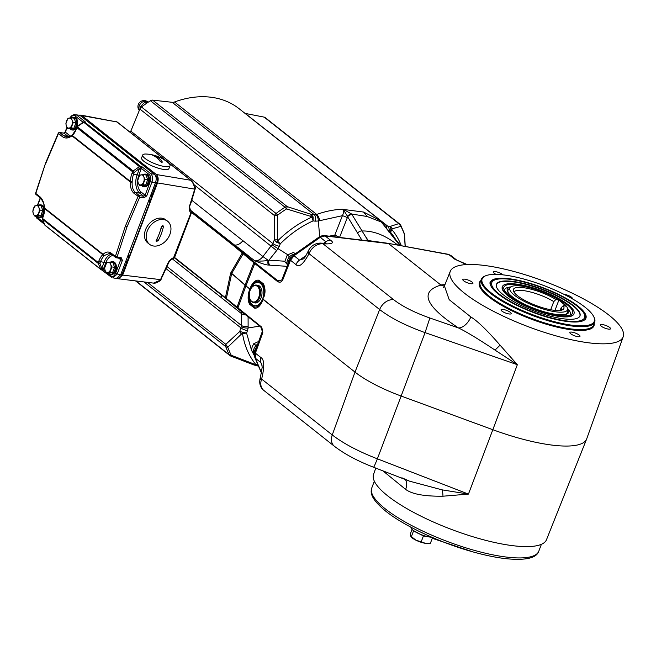 <?xml version="1.0" encoding="UTF-8"?>
<svg xmlns="http://www.w3.org/2000/svg" width="656" height="656" viewBox="0 0 656 656"><rect width="100%" height="100%" fill="white"/><g stroke="black" fill="none" stroke-linecap="round" stroke-linejoin="round"><path stroke-width="0.98" d="M375.781 468.105L373.551 474.362A92.439 24.083 20.7 0 0 415.527 513.386A92.439 24.083 20.7 0 0 508.244 545.054A92.439 24.083 20.7 0 0 546.497 539.708L586.644 439.02A94.398 24.592 20.7 0 0 586.726 438.798L623.2 336.717A92.439 24.083 20.7 0 0 581.224 297.693A92.439 24.083 20.7 0 0 488.499 266.024A92.439 24.083 20.7 0 0 450.254 271.371A92.439 24.083 20.7 0 0 491.795 310.427A92.439 24.083 20.7 0 0 584.873 342.276A92.439 24.083 20.7 0 0 623.2 336.717M295.979 264.606L290.485 260.252L294.036 255.75L299.538 260.104A7.651 5.715 128.4 0 0 295.979 264.606C299.046 267.812 303.392 264.163 309.017 253.659L379.644 309.542C390.664 318.029 405.81 325.72 425.055 332.625L401.144 396.035L492.828 429.713A94.398 24.592 20.7 0 0 547.58 444.473A94.398 24.592 20.7 0 0 586.644 439.02M450.254 271.371L444.424 285.983L449.18 299.669L470.819 316.938C477.429 320.923 487.17 330.329 500.052 345.154L517.346 364.703L492.828 429.713L468.45 494.091L442.98 496.207C424.416 496.412 411.976 494.148 405.654 489.392L382.915 470.869M577.747 336.643A5.42 1.41 20.7 0 0 579.994 336.323A5.42 1.41 20.7 0 0 577.542 334.035A5.42 1.41 20.7 0 0 572.098 332.166A5.42 1.41 20.7 0 0 569.851 332.485A5.42 1.41 20.7 0 0 572.294 334.781A5.42 1.41 20.7 0 0 577.747 336.643M508.941 313.945A5.42 1.41 20.7 0 0 511.188 313.625A5.42 1.41 20.7 0 0 508.736 311.338A5.42 1.41 20.7 0 0 503.291 309.468A5.42 1.41 20.7 0 0 501.045 309.788A5.42 1.41 20.7 0 0 503.488 312.084A5.42 1.41 20.7 0 0 508.941 313.945M470.705 283.687A5.42 1.41 20.7 0 0 472.951 283.367A5.42 1.41 20.7 0 0 470.5 281.08A5.42 1.41 20.7 0 0 465.055 279.218A5.42 1.41 20.7 0 0 462.808 279.538A5.42 1.41 20.7 0 0 465.26 281.826A5.42 1.41 20.7 0 0 470.705 283.687M503.07 274.872A5.42 1.41 20.7 0 0 495.624 271.658A5.42 1.41 20.7 0 0 493.378 271.978A5.42 1.41 20.7 0 0 496.051 274.38M572.171 298.71A5.42 1.41 20.7 0 0 572.327 298.513A5.42 1.41 20.7 0 0 569.884 296.225A5.42 1.41 20.7 0 0 564.431 294.355A5.42 1.41 20.7 0 0 563.906 294.29M608.317 329.082A5.42 1.41 20.7 0 0 610.564 328.763A5.42 1.41 20.7 0 0 608.112 326.475A5.42 1.41 20.7 0 0 602.667 324.613A5.42 1.41 20.7 0 0 600.42 324.933A5.42 1.41 20.7 0 0 602.872 327.221A5.42 1.41 20.7 0 0 608.317 329.082M494.993 350.083L517.346 364.703L425.055 332.625L429.86 318.004L458.503 327.959C466.178 331.616 478.339 338.996 494.993 350.083A12.759 1.222 135.9 0 0 500.052 345.154M470.819 316.938A12.759 7.601 -58.1 0 1 458.503 327.959C425.022 305.844 419.176 291.543 440.963 285.057L444.374 286.106M308.164 251.109A7.651 1.542 25 0 0 309.394 252.781L309.017 253.659A7.651 1.993 22 0 1 307.861 251.822L308.164 251.109C310.813 245.918 314.954 243.245 320.587 243.089A7.651 4.469 92.4 0 1 322.309 243.77L323.039 243.827C331.985 244.188 334.535 243.032 330.698 240.35L325.081 235.906L388.532 243.589L440.791 284.942L444.989 284.573M325.474 243.351L325.835 241.752L320.226 237.316L325.081 235.906A3.829 2.345 96.9 0 0 324.302 235.578L387.844 243.269L448.884 254.602L450.902 255.496L456.527 259.948A7.651 5.715 128.4 0 0 456.527 259.948L456.527 259.948A7.651 5.715 128.4 0 0 454.518 259.054L466.391 264.565M254.405 308.066A6.38 5.068 97.1 0 0 254.462 306.951C259.489 308.131 263.474 298.488 262.589 299.177L263.925 296.955C265.5 292.806 265.368 288.46 263.532 283.917L258.858 280.219C252.995 279.095 249.026 290.288 250.215 289.099L250.166 289.222C249.952 287.476 246 298.464 249.731 304.368L254.405 308.066C259.727 309.402 263.769 298.529 262.687 299.128L355.003 372.1L332.256 434.944L261.629 379.053C264.647 366.696 264.393 359.521 260.875 357.512L255.381 353.166L255.323 358.201L261.637 372.936M192.06 200.482L242.859 240.678A8.93 6.675 -51.6 0 1 234.873 245.106L234.069 245.065L255.414 263.007L277.718 280.653L278.874 281.006C281.35 280.309 282.441 279.661 282.137 279.071A3.829 0.959 21.5 0 0 282.728 279.956C281.309 282.465 279.415 282.859 277.045 281.153L254.741 263.499L245.967 285.745A25.51 6.388 -158.5 0 1 245.082 285.007L231.691 273.396L226.369 298.48L216.398 290.551A0.64 0.476 128.4 0 0 216.554 291.174M262.162 331.911L254.799 352.264A3.829 1.041 -160.1 0 0 255.381 353.166L262.802 332.658L260.719 326.811A0.64 0.476 -51.6 0 0 260.858 326.877L262.802 332.658C262.359 328.754 261.629 326.614 260.612 326.245L226.369 298.48A0.64 0.5 -49.6 0 0 226.476 299.054L225.525 298.275A0.64 0.476 -51.6 0 1 225.426 297.693L230.609 273.183A25.51 1.878 -168.1 0 1 231.642 273.519L245.032 285.13L236.947 307.492A0.64 0.5 -49.6 0 0 237.062 308.066L226.476 299.054A0.64 0.5 -49.6 0 0 226.632 299.136L225.664 298.341A0.64 0.476 -51.6 0 1 225.525 298.275L216.505 291.133A0.64 0.476 -51.6 0 1 216.398 290.559L174.57 257.464M400.627 245.606A3.829 2.599 140.6 0 0 399.389 244.942L400.012 245.647M388.893 232.035L390.574 232.314L392.108 228.829L400.923 226.353A109.134 81.533 -51.6 0 1 404.408 234.43L405.129 246.426M284.86 261.227L268.993 260.17L278.037 248.821L280.333 243.761L276.652 242.277L274.29 239.973L274.47 215.562A3.829 2.862 -51.6 0 1 276.069 213.479A110.028 82.205 -51.6 0 1 285.016 207.239L150.429 100.737A3.829 2.862 -51.6 0 1 152.668 100.138L172.175 102.295A6.38 4.764 128.4 0 0 174.553 101.967A95.038 71.004 -51.6 0 1 239.186 108.765L381.579 221.441A95.038 71.004 -51.6 0 1 385.769 225.131L387.54 226.017A5.1 3.477 99.1 0 1 389.041 231.445M150.429 100.737A110.028 82.205 128.4 0 0 141.483 106.985L276.069 213.479A3.829 0.828 52.8 0 1 277.66 215.119A109.134 81.533 -51.6 0 1 286.541 208.92L310.813 216.398L311.912 217.111L313.084 220.892L315.282 221.162L318.324 220.982L342.407 215.685A3.829 0.541 -158.5 0 1 347.319 217.702L339.669 237.087A3.829 2.042 -16.2 0 1 339.291 237.39M130.224 132.315A6.38 4.764 128.4 0 0 130.823 131.143L139.884 109.06A3.829 2.862 -51.6 0 1 141.483 106.985M245.008 113.373A6.38 4.764 128.4 0 0 245.262 113.431L264.188 117.129A3.829 2.862 -51.6 0 1 265.155 117.572L399.742 224.065A3.829 2.862 -51.6 0 0 398.774 223.63L400.923 226.353A3.829 2.403 153.1 0 0 400.775 225.336A3.829 3.829 0 0 0 399.742 224.065M152.668 100.138L287.254 206.64L286.541 208.92A3.829 1.066 57.4 0 0 285.016 207.239A3.829 2.862 -51.6 0 1 287.254 206.64L311.116 214.34L316.709 214.455C325.417 211.289 333.994 209.559 342.448 209.272C343.842 210.543 343.826 212.675 342.407 215.685L334.822 235.069L329.181 236.168M343.596 210.1A3.829 0.533 -79.4 0 0 343.564 209.453L342.448 209.272L343.605 210.1L347.508 216.291A3.829 2.321 -36 0 1 351.649 214.036L367.171 216.505L381.251 222.007A3.829 2.985 -35.7 0 1 381.882 222.605L381.029 221.425L381.464 222.4M368.155 240.883L351.649 214.036L343.564 209.453L363.596 212.06L380.66 220.728A95.038 71.004 -51.6 0 1 381.579 221.441L385.941 225.287A5.1 3.378 134.4 0 1 386.532 228.362M395.699 239.588A93.209 69.643 -51.6 0 0 390.574 232.314L390.878 228.878A3.829 1.878 -3.1 0 1 391.681 229.338A96.235 71.898 -51.6 0 1 401.341 245.738M390.878 228.878L390.164 226.427A3.829 3.51 78 0 1 392.108 228.829M404.35 233.634A3.829 2.304 160.2 0 1 404.408 234.43L404.572 234.659A3.829 3.829 0 0 0 404.35 233.634L400.775 225.336M381.997 222.778L380.66 220.728L381.423 222.261M399.389 244.942L380.054 220.35A3.829 3.829 31.4 0 1 381.111 221.539M363.596 212.06L367.171 216.505M361.874 240.129L347.647 216.8A3.829 2.534 -31.3 0 1 352.051 214.627M347.319 217.702L347.508 216.291M339.775 237.447L334.822 235.069L334.937 236.865M366.032 240.629A3.829 2.731 -27 0 1 368.082 240.539L386.917 243.155M367.811 240.071A3.829 2.542 148.5 0 0 365.22 240.531M254.544 262.285A0.64 0.5 131.5 0 0 253.856 262.761L254.741 263.499A0.64 0.476 128.4 0 1 255.414 263.007M242.859 240.678A8.93 6.675 128.4 0 0 242.876 240.662L262.933 256.537L268.124 260.309L268.993 260.17A3.829 2.132 -86.2 0 0 269.846 265.172L268.583 265.049C266.41 265.04 261.793 263.638 254.733 260.826C257.923 260.924 260.653 259.489 262.933 256.537L272.88 243.556A5.1 1.14 21.5 0 0 279.341 246.295M190.388 210.486L234.085 245.065A0.64 0.476 128.4 0 0 233.397 245.565L253.856 262.761L245.032 285.13A25.51 6.904 -160.1 0 0 245.926 285.868L237.841 308.222A0.64 0.476 -51.6 0 0 237.948 308.796L237.062 308.066A0.64 0.5 -49.6 0 0 237.218 308.148L238.087 308.861A0.64 0.476 -51.6 0 1 237.948 308.796L260.719 326.811A0.64 0.476 -51.6 0 1 260.612 326.245M234.225 245.073L234.085 245.065A0.64 0.476 128.4 0 0 233.397 245.565L191.536 212.437M250.19 289.37A6.38 4.518 -122.4 0 0 250.166 289.222L245.926 285.868L250.19 289.37C250.116 287.877 246.754 298.013 250.198 303.572L254.462 306.951A12.989 7.946 98.7 0 1 250.198 303.572A6.38 3.879 151.7 0 1 249.731 304.368M262.589 299.177L262.703 298.857C262.375 300.751 266.426 291.485 262.884 284.679L258.612 281.301C253.38 280.202 249.378 289.911 250.313 289.05M258.858 280.219A6.38 5.027 -82.8 0 1 258.612 281.301A12.989 7.946 -81.3 0 1 262.884 284.679A6.38 3.928 -27.8 0 0 263.532 283.917M275.397 309.107L262.703 298.857M257.792 285.286A8.93 5.461 98.7 0 1 261.104 297.799A8.93 5.461 98.7 0 1 255.102 302.941L253.601 302.711A8.93 5.461 -81.3 0 0 259.604 297.57A8.93 5.461 -81.3 0 0 256.299 285.057L257.792 285.286M225.426 298.152L216.636 291.198A0.64 0.476 -51.6 0 1 216.505 291.133M220.933 294.642A8.93 6.675 -51.6 0 1 221.343 297.644A8.93 6.675 128.4 0 1 221.334 297.66L241.392 313.535L241.236 311.395M241.556 333.961L227.755 347.188A109.134 81.533 128.4 0 0 231.24 355.265L256.094 364.818C248.96 356.2 244.434 345.769 242.515 333.51L241.556 333.961A3.829 2.403 -136.3 0 1 239.711 331.485L241.351 326.516L241.392 313.535A5.1 2.288 4 0 0 245.615 314.855M166.239 268.796L240.99 327.951A5.1 1.517 19.9 0 0 247.492 330.575L248.132 327.975L248.091 316.823M251.371 349.779L246.582 333.084L247.492 330.575M254.348 355.634L252.084 351.329M258.841 366.319L258.095 366.015A5.1 3.026 -78.1 0 0 258.48 366.056M254.823 364.588A3.829 0.558 110.2 0 1 254.29 365.113L257.037 365.367L257.939 364.81M257.037 365.367A3.829 2.37 72.2 0 1 256.094 364.818L257.693 364.228M135.956 280.948L229.264 354.781A3.829 2.403 153.1 0 0 231.24 355.265L230.83 355.962M147.518 282.375L225.812 344.326L227.755 347.188A3.829 2.304 160.2 0 1 225.754 346.639A110.028 82.205 128.4 0 0 229.264 354.781A3.829 2.862 128.4 0 0 229.862 355.519L135.554 280.899M242.663 332.207L246.582 333.084L242.515 333.51A3.829 0.861 -77 0 1 242.663 332.207L239.711 331.485L225.812 344.326A3.829 2.862 128.4 0 0 225.754 346.639L143.984 281.941M254.323 354.617A7.528 5.625 -51.6 0 1 257.767 344.056M256.832 346.647A7.528 5.625 128.4 0 0 254.544 353.084M255.496 346.122L256.537 345.015M253.478 352.165L253.446 351.55M258.702 341.473L253.774 343.703L252.224 346.794L251.264 350.361L253.618 353.01M255.807 345.31L253.774 343.703M253.29 351.96L251.264 350.361M243.089 252.207A0.64 0.476 128.4 0 0 242.417 252.716L230.609 273.183M230.953 272.256A25.51 11.021 -149.6 0 1 231.691 273.396L243.368 253.495A0.64 0.5 131.5 0 1 244.057 253.019M234.873 245.106L254.733 260.826C260.465 261.268 264.926 261.096 268.124 260.309A3.829 1.714 -82.9 0 0 268.583 265.049M276.652 242.277A3.829 0.492 -56.1 0 1 277.447 241.055L277.66 215.119L274.47 215.562L139.884 109.06M130.823 131.143L272.88 243.556L274.29 239.973A3.829 0.697 2.7 0 1 277.119 239.85M313.133 216.906L313.084 220.892C301.211 226.279 290.296 233.905 280.333 243.761L277.455 241.055C287.91 230.699 299.398 222.72 311.912 217.111A3.829 1.107 160.8 0 1 313.133 216.906L311.116 214.34A3.829 0.5 106.9 0 1 310.813 216.398M172.175 102.295L314.273 214.742A5.1 2.927 97.2 0 1 315.282 221.162M308.074 244.795L296.512 252.929M173.471 258.013L190.945 212.872L191.454 212.798A1.279 1.279 0 0 0 191.117 211.404L190.945 212.872C188.969 210.847 188.649 208.108 189.978 204.647L190.47 204.623C189.305 205.918 189.527 208.182 191.117 211.404M191.454 212.798L174.611 257.365A1.279 1.279 0 0 1 173.84 258.12C168.838 260.596 169.379 261.777 167.87 264.425L167.346 264.548C168.625 261.088 170.88 258.718 174.102 257.447L174.414 257.07M117.432 278.406L118.465 278.784L122.68 275.102L157.514 182.926C158.686 179.244 158.301 176.448 156.366 174.537L81.893 115.604L79.647 115.12M145.525 229.797A14.67 10.799 -52.2 0 1 165.853 219.85L167.559 221.17A14.67 10.799 -52.2 0 1 169.912 234.405A14.67 10.799 127.8 0 1 149.584 244.36L147.879 243.04A14.67 10.799 -52.2 0 1 145.525 229.797M155.103 175.037L155.931 175.693A5.1 3.116 -81.3 0 1 156.85 182.401L152.167 194.791A6.38 3.903 -81.3 0 0 151.962 195.373L150.396 200.498A12.759 7.798 98.7 0 1 149.994 201.671L129.535 255.832L127.945 255.586M91.25 124.287L91.963 124.394A12.759 7.798 98.7 0 1 92.644 124.861L145.173 166.435A12.759 7.798 -81.3 0 1 145.812 167.009L147.69 168.953M91.963 124.394L89.815 123.156M120.835 274.397L122.016 274.577A5.1 3.116 98.7 0 1 118.941 277.537M122.016 274.577L126.698 262.187A6.38 3.903 98.7 0 1 126.928 261.629L129.068 256.947A12.759 7.798 -81.3 0 0 129.535 255.832M80.77 115.079L116.981 121.959L190.642 180.244C192.397 181.655 193.807 184.467 194.881 188.666L189.978 204.647M157.514 182.926L194.717 189.125L195.226 189.043L195.381 187.854C192.618 181.228 193.258 183.098 190.978 180.392L190.978 180.392A1.279 0.951 128.4 0 0 190.642 180.244L156.366 174.537M143.861 161.278A14.67 3.665 -158.5 0 1 141.598 157.883L142.729 155.005A14.67 3.665 -158.5 0 1 146.157 154.029A36.679 36.679 0 0 1 168.182 162.704A14.67 3.665 21.5 0 1 170.027 165.763L168.895 168.633A14.67 3.665 -158.5 0 1 158.596 168.28A14.67 3.665 -158.5 0 1 143.861 161.278M170.027 165.763A14.67 3.665 21.5 0 1 159.728 165.41A14.67 3.665 21.5 0 1 144.992 158.408A14.67 3.665 -158.5 0 1 142.729 155.005M152.192 155.046L154.168 155.39A36.654 22.583 99.9 0 1 158.449 157.817A36.654 22.583 99.9 0 1 162.147 161.704C162.221 162.59 161.565 162.475 160.171 161.36A36.654 22.583 -80.1 0 0 156.464 157.473A36.654 22.583 -80.1 0 0 152.192 155.046L151.93 154.906M161.901 162.319L162.147 161.704L162.286 162.155M167.346 264.548L160.285 280.21L153.479 283.105L118.498 278.792M82.533 123.23L83.009 122.221L74.981 115.874A1.279 0.951 -51.6 0 1 76.399 114.866L79.893 115.3L154.365 174.234C156.308 176.144 156.686 178.94 155.513 182.622L120.688 274.798L116.333 278.464L112.807 277.824L117.162 274.159L122.369 260.383L121.253 257.759A1.279 0.771 -79.7 0 1 120.384 258.497A1.279 0.771 -79.7 0 0 120.384 258.497A1.279 0.771 -79.7 0 1 120.155 258.39L120.72 259.71L122.369 260.383M75.112 114.316L75.112 114.316C72.004 115.136 70.43 116.391 70.389 118.08M69.962 128.797A6.38 3.903 -81.3 0 0 71.725 129.888L72.726 130.044A6.38 3.903 -81.3 0 0 77.014 126.362A6.38 3.903 -81.3 0 0 74.645 117.432L73.652 117.276A6.38 3.903 -81.3 0 0 71.643 117.793M141.024 169.51L139.375 168.838L137.194 174.619A14.055 8.594 -81.3 0 0 139.72 193.102L135.513 192.552C132.988 190.396 131.864 186.935 132.159 182.171L132.192 181.491L130.421 181.491A15.408 9.422 98.7 0 1 131.979 173.373L132.594 171.741L134.242 172.413L139.876 168.043L141.352 168.395L138.842 175.291A12.776 7.815 -81.3 0 0 141.138 192.101L145.091 195.226L143.648 196.21A1.279 0.754 97.9 0 1 143.877 197.891L139.621 197.3L126.977 226.935L125.337 226.254L138.031 196.505A1.279 0.951 -51.6 0 1 139.392 195.619A1.279 0.754 97.9 0 1 139.621 197.3L134.152 193.438C131.397 191.093 130.159 187.304 130.446 182.089L130.421 181.491L72.349 135.538L71.947 135.8A1.279 0.722 -127.7 0 1 72.103 135.087C71.553 135.981 69.716 136.604 66.592 136.965L63.706 135.726L67.912 136.276L63.985 133.168A1.279 0.787 -83 0 0 63.722 133.061L59.565 132.545A1.279 0.787 97 0 1 59.827 132.66L63.985 133.168L65.379 132.151L69.323 135.275A12.776 7.815 -81.3 0 0 70.635 136.054M67.084 127.625L65.379 132.151L63.722 133.061A1.279 0.787 -83 0 0 63.443 133.102M84.288 121.967L85.657 122.196L83.361 121.918L82.779 122.861M83.361 121.918L77.096 126.739L83.763 122.303L140.351 167.37L141.532 166.411L141.63 167.009A1.279 1 29.5 0 1 140.81 166.69M143.877 197.891L146.731 195.906L145.091 195.226L150.29 181.45L151.938 182.13C153.053 178.473 152.668 175.677 150.79 173.733L154.365 174.234M141.778 185.623A6.38 3.903 -81.3 0 0 143.541 186.714L144.541 186.87A6.38 3.903 -81.3 0 0 148.822 183.196A6.38 3.903 -81.3 0 0 146.46 174.258L145.46 174.102A6.38 3.903 -81.3 0 0 143.451 174.619M35.621 193.167A1.279 1.279 0 0 0 36.055 194.52A1.279 0.951 128.4 0 1 35.809 193.487A1.279 0.41 -164.1 0 1 35.621 193.167L45.6 163.024L35.809 193.487L39.688 196.554C42.443 198.899 44.091 202.745 44.633 208.091L42.328 218.153A1.279 1.279 0 0 0 42.345 219.088L44.747 224.91A1.279 0.795 157.6 0 1 44.715 224.647M44.428 208.821L44.706 208.698A15.408 9.422 98.7 0 1 43.14 216.816L42.525 218.448L98.277 262.564L98.892 260.932A15.408 9.422 98.7 0 1 102.771 254.651A1.279 0.779 45.1 0 0 104.099 255.84L104.46 255.463A1.279 0.886 42.7 0 1 103.123 254.38L44.633 208.091L44.706 208.698L102.771 254.651L103.123 254.38C105.854 251.625 108.65 251.289 111.504 253.38L115.382 256.447A1.279 0.951 128.4 0 0 115.964 257.628A1.279 0.771 100.3 0 0 116.186 257.734L120.442 258.505M125.337 226.254L115.382 256.447L117.063 257.004A1.279 0.771 100.3 0 1 116.186 257.734A1.279 1.279 0 0 1 115.628 257.48L111.75 254.413A1.279 0.951 128.4 0 1 111.504 253.38M132.159 182.171L130.446 182.089L71.947 135.8C68.388 138.432 65.19 138.703 62.336 136.612L58.253 133.266L45.6 163.024M45.797 163.319L58.458 133.545A1.279 0.951 -51.6 0 1 59.827 132.66L63.706 135.726A1.279 0.951 -51.6 0 0 62.336 136.612M36.875 216.357A6.38 3.903 -81.3 0 0 38.638 217.448L39.639 217.603A6.38 3.903 -81.3 0 0 43.485 214.906M44.428 208.706A6.38 3.903 -81.3 0 0 41.558 204.992L40.565 204.836A6.38 3.903 -81.3 0 0 38.556 205.361M104.46 255.463L109.568 253.38L111.75 254.413M111.659 277.291L111.323 277.135A1.279 0.951 128.4 0 1 111.118 275.987C112.832 276.996 114.3 276.16 115.513 273.486L120.72 259.71L118.834 258.218M111.43 254.184A14.055 8.594 -81.3 0 0 104.107 262.179L101.926 267.951L103.566 268.632L103.09 269.641L101.819 268.763L101.787 269.427A1.279 0.771 157 0 1 100.762 269.321L44.911 225.123A1.279 0.795 157.6 0 1 44.747 224.91A1.279 1.279 0 0 0 45.133 225.418A1.279 0.951 -51.6 0 1 44.911 225.123L42.509 219.301A1.279 0.795 157.6 0 1 42.345 219.088M108.691 273.183A6.38 3.903 -81.3 0 0 110.454 274.282L111.454 274.429A6.38 3.903 -81.3 0 0 115.735 270.756A6.38 3.903 -81.3 0 0 113.373 261.818L112.373 261.67A6.38 3.903 -81.3 0 0 110.364 262.187M102.623 270.239A1.279 1.255 -13.9 0 0 101.811 269.895L102.648 270.247L103.09 269.641L105.616 271.633M45.477 225.574A1.279 0.951 -51.6 0 1 45.133 225.418L100.991 269.616A1.279 1.279 0 0 0 101.557 269.87A1.279 0.771 -79.7 0 1 101.327 269.772A1.279 0.951 -51.6 0 1 100.762 269.321L98.261 263.417A1.279 0.771 157 0 0 99.925 263.236L98.277 262.564A1.279 0.951 128.4 0 0 98.261 263.417L42.509 219.301A1.279 0.951 128.4 0 1 42.525 218.448L42.328 218.153M98.892 260.932L100.54 261.605L99.925 263.236L101.819 268.763M102.877 269.969L101.787 269.427L101.754 269.87A1.279 1.246 -5.8 0 1 102.648 270.247M111.323 277.135L101.557 269.87A1.279 0.771 -79.7 0 0 101.754 269.87L101.811 269.895M110.454 274.282A6.38 3.903 -81.3 0 0 114.743 270.6A6.38 3.903 -81.3 0 0 112.373 261.67M113.291 270.764A4.469 2.731 -81.3 0 0 114.046 268.747M112.93 262.572L114.579 267.336L112.57 272.658L108.904 273.216L106.264 272.814L107.74 272.486A5.1 3.124 -81.3 0 0 110.585 269.542A5.1 3.124 -81.3 0 0 110.757 264.499L110.29 262.17L112.93 262.572M110.29 262.17L106.625 262.728L104.616 268.05L105.083 270.379A5.1 3.124 -81.3 0 0 107.74 272.486L109.929 272.256L111.946 266.935L110.757 264.499A5.1 3.124 -81.3 0 0 108.101 262.4A5.1 3.124 -81.3 0 0 105.263 265.336A5.1 3.124 -81.3 0 0 105.083 270.379L106.264 272.814M111.946 266.935L114.579 267.336M109.929 272.256L112.57 272.658M38.638 217.448A6.38 3.903 -81.3 0 0 42.927 213.774A6.38 3.903 -81.3 0 0 40.565 204.836M41.476 213.938A4.469 2.731 -81.3 0 0 42.238 211.921M41.115 205.746L42.771 210.51L40.754 215.832L37.089 216.39L34.456 215.988L35.932 215.66A5.1 3.124 -81.3 0 0 38.77 212.716A5.1 3.124 -81.3 0 0 38.95 207.673L38.474 205.344L41.115 205.746M38.474 205.344L34.809 205.902L32.8 211.224L33.267 213.553A5.1 3.124 -81.3 0 0 35.932 215.66L38.122 215.43L40.131 210.109L38.95 207.673A5.1 3.124 -81.3 0 0 36.285 205.566A5.1 3.124 -81.3 0 0 33.448 208.51A5.1 3.124 -81.3 0 0 33.267 213.553L34.456 215.988M40.131 210.109L42.771 210.51M38.122 215.43L40.754 215.832M138.842 175.291L133.627 174.045L134.242 172.413L133.184 170.97A1.279 0.951 -51.6 0 0 132.594 171.741L76.842 127.625L76.227 129.257A15.408 9.422 98.7 0 1 72.349 135.538A1.279 0.779 -134.9 0 1 72.447 134.783L72.103 135.087A1.279 0.722 -127.7 0 1 72.324 134.997M72.447 134.783L76.227 129.257M79.893 115.3L76.399 114.866L85.657 122.196L84.591 122.065L140.441 166.263A1.279 0.951 128.4 0 0 139.613 166.501L133.184 170.97L77.441 126.862A1.279 0.951 -51.6 0 0 76.842 127.625L76.03 128.953M139.876 168.043L140.351 167.37L141.45 167.879L141.63 167.091A1.279 0.959 28.7 0 1 140.728 166.731A1.279 0.754 97.9 0 0 140.441 166.263L141.532 166.411L150.79 173.733A1.279 0.951 -51.6 0 0 149.371 174.742L141.352 168.395L141.45 167.879M84.419 121.975L84.329 121.95A1.279 0.787 -83 0 1 84.591 122.065A1.279 0.951 128.4 0 0 83.763 122.303L83.427 122.18A1.279 1.279 0 0 1 84.329 121.95A1.279 0.787 -83 0 0 84.148 121.959L83.378 122.287M143.541 186.714A6.38 3.903 -81.3 0 0 147.83 183.04A6.38 3.903 -81.3 0 0 145.46 174.102M146.378 183.196A4.469 2.731 -81.3 0 0 147.133 181.187M146.017 175.013L147.666 179.777L145.657 185.099L141.991 185.656L139.359 185.254L140.835 184.918A5.1 3.124 -81.3 0 0 143.672 181.983A5.1 3.124 -81.3 0 0 143.844 176.94L143.377 174.611L146.017 175.013M143.377 174.611L139.712 175.168L137.703 180.49L138.17 182.819A5.1 3.124 -81.3 0 0 140.835 184.918L143.016 184.697L145.033 179.375L143.844 176.94A5.1 3.124 -81.3 0 0 141.188 174.832A5.1 3.124 -81.3 0 0 138.35 177.776A5.1 3.124 -81.3 0 0 138.17 182.819L139.359 185.254M145.033 179.375L147.666 179.777M143.016 184.697L145.657 185.099M71.725 129.888A6.38 3.903 -81.3 0 0 76.014 126.214A6.38 3.903 -81.3 0 0 73.652 117.276M74.563 126.37A4.469 2.731 -81.3 0 0 75.325 124.361M74.202 118.187L75.858 122.951L73.841 128.273L70.176 128.83L67.543 128.428L69.019 128.092A5.1 3.124 -81.3 0 0 71.857 125.157A5.1 3.124 -81.3 0 0 72.037 120.114L71.561 117.785L74.202 118.187M71.561 117.785L67.896 118.342L65.887 123.664L66.354 125.993A5.1 3.124 -81.3 0 0 69.019 128.092L71.209 127.871L73.218 122.549L72.037 120.114A5.1 3.124 -81.3 0 0 69.372 118.006A5.1 3.124 -81.3 0 0 66.535 120.942A5.1 3.124 -81.3 0 0 66.354 125.993L67.543 128.428M73.218 122.549L75.858 122.951M71.209 127.871L73.841 128.273M149.584 244.36A14.67 10.799 127.8 0 1 147.231 231.125A14.67 10.799 -52.2 0 1 167.559 221.17M156.161 240.457A36.654 22.894 -81.8 0 0 159.211 233.88A36.654 22.894 -81.8 0 0 161.384 226.632L163.024 225.664L163.36 226.919A36.654 22.894 98.2 0 1 161.179 234.167A36.654 22.894 98.2 0 1 158.137 240.744L156.235 241.506L156.161 240.457M156.071 240.662A1.279 0.943 127.8 0 0 156.874 239.768L157.965 236.89M160.285 230.74L162.098 225.943A1.279 0.943 127.8 0 0 162.188 225.582M287.533 265.377A7.528 5.625 -51.6 0 1 288.435 258.218A7.528 5.625 -51.6 0 1 294.856 254.102M291.33 256.955A7.528 5.625 128.4 0 0 288.041 264.073M289.017 257.406L290.059 256.299M287 263.45L286.967 262.843M295.282 253.798L293.544 252.429L287.295 254.987L284.786 261.646L287.139 264.294M289.329 256.594L287.295 254.987M286.811 263.253L284.786 261.646M381.899 222.884L382.423 223.319L381.882 222.605M139.966 108.855L140.007 107.166L145.058 101.844L146.747 103.181M140.704 107.723L140.007 107.166M145.058 101.844L148.256 102.156M405.293 479.528A12.759 7.569 -57.5 0 1 405.654 489.392M409.533 481.168L373.592 467.252A12.759 0.5 -68.8 0 0 377.372 458.831L468.45 494.091L442.169 489.876L409.533 481.168L401.882 477.789M442.169 489.876A12.759 3.78 -88.8 0 1 442.98 496.207M320.587 243.089L321.473 243.155A7.651 4.707 96.8 0 1 323.039 243.827L393.666 299.71A12.759 9.528 128.4 0 0 379.644 309.542L355.003 372.1A63.788 16.613 -159.3 0 0 401.144 396.035L377.372 458.831C358.315 451.402 343.277 443.44 332.256 434.944A12.759 9.528 -51.6 0 0 334.396 446.269L263.769 390.377A12.759 9.528 -51.6 0 1 261.334 379.947L261.629 379.053A7.651 1.993 19.4 0 1 260.44 377.307L262.195 367.262L261.662 363.842L260.826 362.547A7.651 5.715 -51.6 0 1 260.875 357.512M263.769 390.377C260.194 387.507 259.005 383.399 260.194 378.061A7.651 2.427 16.3 0 0 261.334 379.947M305.991 255.594L299.538 260.104L303.277 258.915C303.933 258.989 305.466 256.627 307.861 251.822M593.705 316.586L594.082 317.332A60.598 15.785 -159.3 0 1 594.68 322.112A60.598 15.785 -159.3 0 1 551.803 321.801A60.598 15.785 -159.3 0 1 490.598 293.47A60.598 15.785 -159.3 0 1 481.307 279.276A60.598 15.785 -159.3 0 1 484.915 276.086L485.694 275.766A59.958 15.621 -159.3 0 1 532.123 281.473A59.958 15.621 -159.3 0 1 585.111 307.262A59.958 15.621 -159.3 0 1 593.705 316.586A59.958 15.621 -159.3 0 1 559.191 322.859A59.958 15.621 -159.3 0 1 491.311 292.97A59.958 15.621 -159.3 0 1 485.694 275.766M511.614 279.071A51.029 13.292 20.7 0 0 490.475 282.08A51.029 13.292 20.7 0 0 513.525 303.63A51.029 13.292 20.7 0 0 564.808 321.169A51.029 13.292 20.7 0 0 585.947 318.152A51.029 13.292 20.7 0 0 562.897 296.602A51.029 13.292 20.7 0 0 511.614 279.071M559.625 318.234A44.649 11.628 -159.3 0 1 515.682 302.695A44.649 11.628 -159.3 0 1 496.444 284.335A44.649 11.628 -159.3 0 1 516.797 282.006A44.649 11.628 20.7 0 1 560.741 297.537A44.649 11.628 20.7 0 1 579.978 315.897A44.649 11.628 20.7 0 1 559.625 318.234M496.379 284.532A44.649 11.628 -159.3 0 1 516.657 282.383A44.649 11.628 20.7 0 1 560.29 297.75A44.649 11.628 20.7 0 1 579.896 316.085M574.008 313.65L573.869 314.027A38.269 9.971 20.7 0 1 556.419 316.02A38.269 9.971 -159.3 0 1 518.757 302.711A38.269 9.971 -159.3 0 1 502.266 286.967L502.414 286.59A38.269 9.971 -159.3 0 1 519.855 284.597A38.269 9.971 20.7 0 1 557.526 297.906A38.269 9.971 20.7 0 1 574.008 313.65A38.269 9.971 20.7 0 1 556.567 315.643A38.269 9.971 -159.3 0 1 518.896 302.326A38.269 9.971 -159.3 0 1 502.414 286.59M555.796 314.995A36.679 9.553 -159.3 0 1 503.931 289.23A36.679 9.553 -159.3 0 1 520.618 285.237A36.679 9.553 20.7 0 1 559.584 299.595A36.679 9.553 20.7 0 1 571.122 314.626A36.679 9.553 20.7 0 1 555.796 314.995M504.513 290.51A35.08 9.135 -159.3 0 1 508.785 287.246L510.819 286.893M569.843 315.192A35.08 9.135 20.7 0 0 568.793 309.919L567.497 308.312M510.819 286.902A32.857 8.561 -159.3 0 0 507.211 290.723A32.857 8.561 -159.3 0 0 553.746 314.035A32.857 8.561 20.7 0 0 567.678 313.568A32.857 8.561 20.7 0 0 567.506 308.32M507.523 291.576A31.873 8.307 -159.3 0 1 507.957 290.239M566.874 314.003A31.873 8.307 20.7 0 0 567.44 312.707M567.604 309.066A30.807 8.028 -159.3 0 1 553.418 311.461A30.807 8.028 -159.3 0 1 521.914 300.095A30.807 8.028 -159.3 0 1 510.245 287.394A30.807 8.028 -159.3 0 1 523.873 286.467A30.807 8.028 -159.3 0 1 552.975 296.545A30.807 8.028 -159.3 0 1 567.604 309.066L567.604 311.83A31.791 8.282 -159.3 0 1 567.465 312.641A31.791 8.282 -159.3 0 1 564.775 314.585M508.72 293.404A31.791 8.282 -159.3 0 1 507.99 290.165A31.791 8.282 -159.3 0 1 508.416 289.46L510.245 287.394M566.243 306.229L563.233 305.712A26.986 7.027 -159.3 0 1 563.192 309.411A26.986 7.027 -159.3 0 1 536.157 305.54A26.986 7.027 -159.3 0 1 513.32 290.567A26.986 7.027 -159.3 0 1 527.826 288.427A26.986 7.027 -159.3 0 1 555.894 299.497L558.904 300.022L566.243 306.229M563.233 305.712L561.118 307.795L560.126 310.436M550.696 309.755L553.779 301.588A25.51 6.65 20.7 0 0 529.359 291.715A25.51 6.65 20.7 0 0 513.976 292.1M561.692 310.132A25.51 6.65 20.7 0 0 561.118 307.795M553.779 301.588L555.894 299.497M554.984 310.386L558.904 300.022M526.948 558.666A10.209 2.657 20.7 0 0 527.555 558.633L529.941 557.977M527.137 558.625L528.408 558.551M411.025 527.26L411.025 527.252A12.759 3.321 20.7 0 0 416.79 532.647A12.759 3.321 20.7 0 0 429.606 537.026A12.759 3.321 20.7 0 0 431.853 537.239M427.081 536.526L423.407 535.96L413.378 530.548M412.058 529.433L410.558 533.402L410.599 535.985L415.92 540.191A10.209 2.657 -159.3 0 1 411.296 537.116L410.918 536.706M410.599 535.985L411.271 536.911L413.485 531.057M423.407 535.96L421.193 541.823L415.92 540.191A10.209 2.657 20.7 0 0 425.49 543.348A10.209 2.657 20.7 0 0 428.171 543.488L430.41 543.225L432.558 537.543M421.193 541.823L425.49 543.348L429.024 543.406M480.815 280.588A61.229 15.949 20.7 0 0 488.786 296.856A61.229 15.949 20.7 0 0 554.632 326.532A61.229 15.949 20.7 0 0 594.18 323.424M393.666 299.71C402.448 306.467 414.51 312.559 429.86 318.004M323.556 243.343L325.835 241.752A7.651 5.715 -51.6 0 1 330.698 240.35M282.137 279.071L289.895 259.366L293.027 255.389A3.829 0.968 54.9 0 1 294.036 255.75L320.226 237.316A3.829 0.968 54.9 0 0 319.218 236.955C320.243 236.816 318.127 236.234 324.302 235.578M289.895 259.366A3.829 0.959 21.5 0 0 290.485 260.252L282.728 279.956M262.047 365.392L260.826 362.547L255.323 358.201A3.829 2.378 156.8 0 1 254.848 357.586L261.572 373.28M454.518 259.054L448.884 254.602A3.829 2.337 100.3 0 0 448.204 254.282L450.902 255.496M174.553 101.967L316.709 214.455A5.1 2.14 69.9 0 1 319.636 220.596M245.262 113.431L387.54 226.017L390.164 226.427L398.774 223.63L264.188 117.129M397.971 245.246C385.703 235.455 373.764 230.699 362.161 230.978A3.829 2.534 -31.4 0 0 357.602 233.134M277.045 281.153A0.64 0.476 128.4 0 1 277.718 280.653L280.227 280.768M368.475 240.924A3.829 2.394 97.3 0 1 368.18 240.555L365.646 236.595M287.156 266.336L269.846 265.172M249.157 294.577A11.775 7.2 98.7 0 0 253.962 305.581A11.775 7.2 98.7 0 0 262.58 298.972A11.775 7.2 -81.3 0 0 260.465 283.482A11.775 7.2 -81.3 0 0 250.313 289.255A11.775 7.2 98.7 0 0 249.624 291.502M250.133 290.387A8.29 5.068 -81.3 0 0 251.625 301.301A8.29 5.068 -81.3 0 0 258.776 297.234A8.29 5.068 -81.3 0 0 257.283 286.319A8.29 5.068 -81.3 0 0 250.133 290.387M260.629 326.696L238.087 308.861M172.315 258.849L221.343 297.644M167.091 266.631L241.383 325.417A5.1 2.616 -4 0 0 248.189 325.991M259.809 326.089L248.132 327.975A5.1 2.181 7.1 0 1 241.351 326.516M234.586 245.098L190.117 209.904M276.676 250.617L194.16 184.828M315.987 214.668A5.1 2.427 77.5 0 1 318.324 220.982L319.702 236.636M287.713 254.717L272.174 244.959M122.68 275.102L160.974 279.686L160.81 280.104A1.279 1.279 0 0 1 160.425 280.596C156.841 282.802 154.529 283.638 153.479 283.105M167.87 264.425L162.163 276.922L161.745 276.799M81.893 115.604L116.981 121.959A1.279 0.951 128.4 0 1 117.317 122.106L190.978 180.392A1.279 0.951 128.4 0 1 191.24 180.794M195.226 189.043L194.168 190.568M194.684 190.494L194.307 191.831A1.279 0.5 -170 0 1 193.733 192.134M154.168 155.39L153.988 155.849M162.163 276.922L161.015 278.324M155.447 175.619L155.931 175.693M74.981 115.874C73.267 114.866 71.799 115.702 70.586 118.375M68.716 136.817A14.055 8.594 -81.3 0 1 67.912 136.276A1.279 0.951 128.4 0 0 69.323 135.275M146.731 195.906L151.938 182.13L155.513 182.622M150.29 181.45C151.192 178.53 150.888 176.292 149.371 174.742M132.192 181.491A14.137 8.643 98.7 0 1 133.627 174.045L131.979 173.373M134.152 193.438A1.279 0.951 -51.6 0 1 135.513 192.552L139.392 195.619L143.648 196.21L139.72 193.102A1.279 0.951 128.4 0 0 141.138 192.101M126.977 226.935L117.063 257.004L121.253 257.759M115.513 273.486L120.688 274.798M39.688 196.554A1.279 0.951 128.4 0 0 39.934 197.587L39.934 197.587C42.87 200.728 44.362 204.27 44.403 208.214M35.973 216.218L43.862 222.769M40.475 198.063L37.695 205.41M107.313 272.978L111.118 275.987M113.078 255.463A12.776 7.815 -81.3 0 0 105.755 262.851L103.566 268.632M36.728 217.12A1.279 0.951 128.4 0 0 36.933 218.268A1.279 0.951 128.4 0 0 36.933 218.276L44.469 224.237M105.755 262.851L100.54 261.605A14.137 8.643 98.7 0 1 104.099 255.84M155.661 182.22L156.85 182.401M150.987 194.611L152.167 194.791M150.765 195.193L151.962 195.373M148.846 200.269L150.396 200.498M148.412 201.433L149.994 201.671M129.068 256.947L127.518 256.709M125.731 261.441L126.928 261.629M125.517 262.006L126.698 262.187M91.815 124.738L92.644 124.861M145.173 166.435L144.353 166.304M145.812 167.009L145.107 166.903M158.137 240.744L156.874 239.768M163.36 226.919L162.098 225.943M139.343 110.364A6.06 4.526 -51.6 0 1 139.228 105.903A6.06 4.526 -51.6 0 1 146.042 101.155A6.06 4.526 -51.6 0 1 147.731 101.877L148.035 102.115M309.394 252.781A12.759 9.528 -51.6 0 1 322.309 243.77M481.307 279.276L480.217 282.154A60.598 15.785 20.7 0 0 489.507 296.356A60.598 15.785 20.7 0 0 550.712 324.687A60.598 15.785 20.7 0 0 593.59 324.991L594.68 322.112M562.003 320.243A49.61 12.923 20.7 0 0 578.313 307.098A49.61 12.923 20.7 0 0 514.419 279.989A49.61 12.923 -159.3 0 0 498.101 293.142A49.61 12.923 -159.3 0 0 562.003 320.243M538.806 551.163C536.575 558.133 525.62 560.634 505.94 558.682C496.297 557.575 485.522 555.378 473.616 552.073C440.955 543.119 404.358 526.145 385.835 511.262C369.164 497.576 370.747 491.656 371.739 488.039A89.298 23.263 20.7 0 0 385.425 508.958A89.298 23.263 20.7 0 0 475.625 550.712A89.298 23.263 20.7 0 0 538.806 551.163L541.397 544.316M443.456 287.443L444.424 285.983M387.844 243.269L448.204 254.282M404.572 234.659L405.236 246.443M293.027 255.389L319.218 236.955M256.299 285.057C253.585 284.909 251.502 286.639 250.034 290.239C248.222 296.766 249.411 300.924 253.601 302.711M254.799 352.264C254.29 352.051 254.315 353.83 254.848 357.586M258.71 366.606L257.923 365.982M255.487 365.466L258.095 366.015M229.862 355.519A3.829 3.829 0 0 0 230.822 356.077L254.29 365.113M174.357 257.783L216.496 291.133M115.997 121.45L117.317 122.106M195.381 188.616A1.279 1.279 0 0 0 195.381 187.854M194.307 191.831L190.47 204.623M161.524 278.242L160.974 279.686M66.912 127.28L65.182 131.856M36.055 194.52L39.934 197.587M35.465 216.144L36.933 218.268M40.246 197.85L37.376 205.435M59.565 132.545A1.279 1.279 0 0 0 58.253 133.266M77.096 126.739A1.279 1.279 0 0 0 76.654 127.321M400.652 245.623L382.423 223.319M147.731 101.877A6.06 6.06 0 0 0 139.293 110.479M456.527 259.948L467.138 264.532M373.592 467.252C357.504 460.979 344.433 453.985 334.396 446.269M260.194 378.061L260.44 377.307M321.473 243.155L326.057 243.294M585.464 319.431C586.398 311.28 578.149 306.401 567.489 299.554C550.482 290.009 532.713 283.449 514.173 279.874C498.019 276.34 489.023 281.276 489.991 283.359M567.465 312.641L567.005 313.839M507.99 290.165L507.531 291.371M371.739 488.039L374.33 481.184M473.304 551.991L432.271 538.314"/></g></svg>
